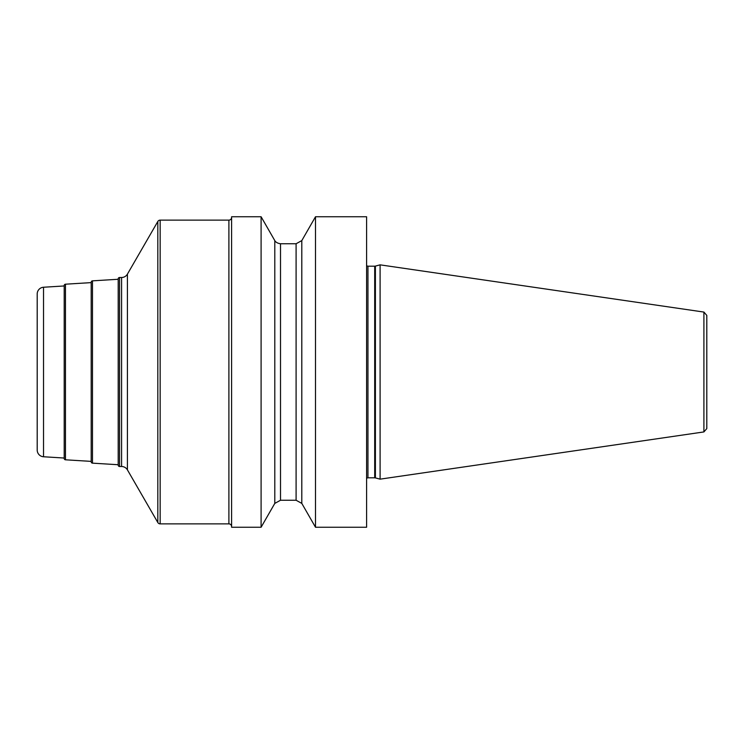 <?xml version="1.0" encoding="UTF-8"?>
<svg xmlns="http://www.w3.org/2000/svg" width="744" height="744" viewBox="0 0 744 744"><rect width="100%" height="100%" fill="white"/><g stroke="black" fill="none" stroke-linecap="round" stroke-linejoin="round"><path stroke-width="1.12" d="M315.502 527.254L366.597 527.254L366.597 216.746L315.502 216.746L315.502 527.254L301.804 503.4L296.093 500.247L296.093 243.753L301.804 240.6L315.502 216.746M231.598 372L231.598 216.746L261.098 216.746L261.098 527.254L231.598 527.254L231.598 372M301.804 503.4L301.804 240.6M375.404 477.899L380.1 479.155L380.1 264.845L375.404 266.101L375.404 477.899L374.706 477.806L374.706 266.194L375.404 266.101M703.908 312.071L703.908 431.929L706.8 428.591L706.8 315.409L703.908 312.071L380.1 264.845M261.098 216.746L274.796 240.6L274.796 503.4L261.098 527.254M231.598 217.425A2.697 2.697 0 0 1 228.901 220.122L160.155 220.122A2.697 2.697 0 0 0 157.821 221.48L127.419 274.127A6.752 6.752 0 0 1 121.579 277.503L119.552 277.503A1.349 1.349 0 0 0 118.203 278.851L118.203 465.149A1.349 1.349 0 0 0 119.552 466.497L119.552 277.503M231.598 526.575A2.697 2.697 0 0 0 228.901 523.878L160.155 523.878A2.697 2.697 0 0 1 157.821 522.521L127.419 469.873A6.752 6.752 0 0 0 121.579 466.497L119.552 466.497M118.203 464.73L92.47 463.149A1.349 1.349 0 0 1 91.196 461.801L91.196 282.199A1.349 1.349 0 0 1 92.47 280.851L92.47 463.149M118.203 279.27L92.47 280.851M91.196 461.382L65.463 459.801A1.349 1.349 0 0 1 64.198 458.453L64.198 285.547A1.349 1.349 0 0 1 65.463 284.199L65.463 459.801M91.196 282.618L65.463 284.199M64.198 458.034L43.533 456.76A6.752 6.752 0 0 1 37.2 450.027L37.2 293.973A6.752 6.752 0 0 1 43.533 287.24L43.533 456.76M64.198 285.966L43.533 287.24M366.597 265.831L367.954 266.194L367.954 477.806L366.597 478.169M274.796 503.4L280.507 500.247L280.507 243.753L296.093 243.753M228.901 220.122L228.901 523.878M160.155 220.122L160.155 523.878M157.821 221.48L157.821 522.521M127.419 274.127L127.419 469.873M121.579 277.503L121.579 466.497M367.954 266.194L374.706 266.194M367.954 477.806L374.706 477.806M703.908 431.929L380.1 479.155M274.796 240.6C274.499 239.996 275.457 243.102 280.507 243.753M280.507 500.247L296.093 500.247"/></g></svg>
